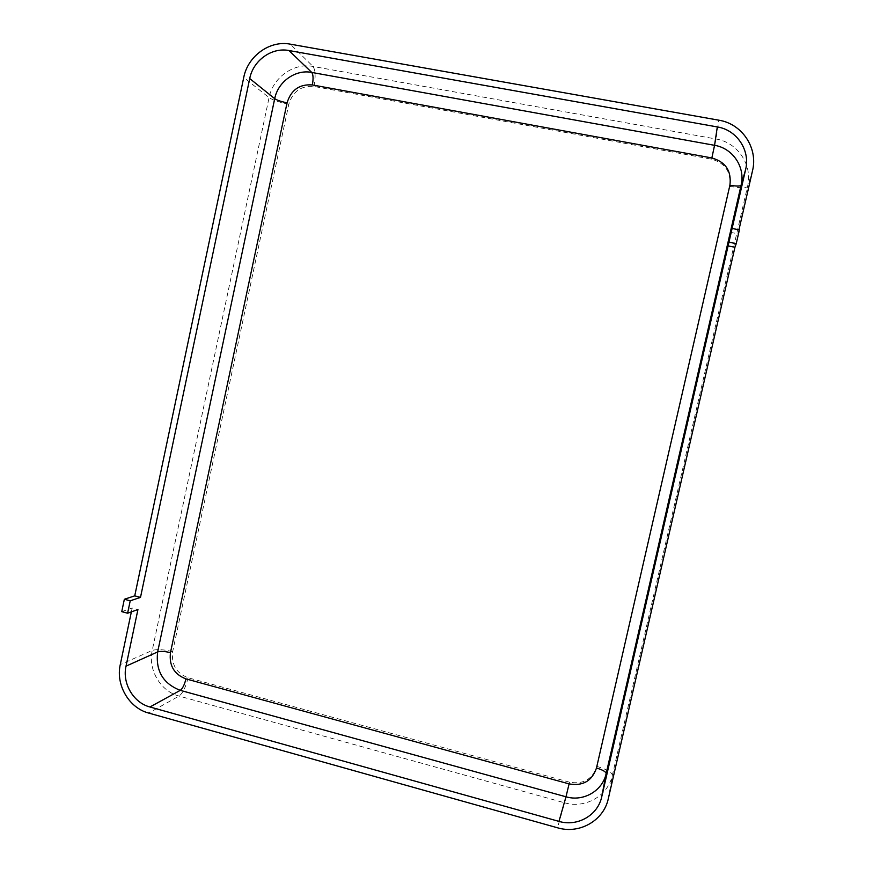 <?xml version="1.0" encoding="UTF-8"?>
<svg xmlns="http://www.w3.org/2000/svg" width="873" height="873" viewBox="0 0 873 873"><rect width="100%" height="100%" fill="white"/><g stroke="black" fill="none" stroke-linecap="round" stroke-linejoin="round"><path stroke-width="0.65" stroke-dasharray="4.37 3.27" d="M738.962 229.785L738.034 233.8L731.181 232.48M131.365 611.875L132.172 608.023L137.934 609.55M739.398 229.872L738.034 233.8M121.751 611.646L132.172 608.023M569.589 782.197L188.088 677.754C176.335 673.203 171.195 664.506 172.679 651.64L288.799 104.258C292.793 91.414 301.196 85.478 313.985 86.449L711.67 159.202C725.408 163.153 731.388 172.199 729.632 186.342L596.837 766.385C592.429 779.294 583.339 784.565 569.589 782.197L564.613 802.8L179.074 696.065C160.468 691.318 147.766 669.635 152.229 650.45L120.278 664.582M188.088 677.754C185.818 687.051 182.817 693.162 179.074 696.065L148.661 713.055M172.679 651.64C163.633 649.447 156.813 649.043 152.229 650.45L269.07 97.634C272.911 77.479 293.754 62.561 313.014 66.446L716.002 139.003C737.772 142.43 752.919 165.139 747.528 186.516L612.355 775.235C608.066 795.903 585.205 808.976 564.613 802.8L557.509 827.79M596.837 766.385C606.626 769.309 611.798 772.256 612.355 775.235L608.328 798.599M729.632 186.342C739.933 188.077 745.891 188.132 747.528 186.516L752.504 170.813M711.67 159.202L716.002 139.003L718.839 120.19M313.985 86.449C315.775 76.671 315.448 70.004 313.014 66.446L290.273 44.152M288.799 104.258C279.502 102.359 272.922 100.144 269.07 97.634L243.742 77.457"/><path stroke-width="1.31" d="M130.219 600.81L124.348 599.26L121.751 611.646L127.611 613.206L130.219 600.81L140.498 597.383L249.722 78.548C253.148 60.488 271.754 47.087 288.93 50.525L717.311 126.934C736.867 129.979 750.464 150.342 745.618 169.548L728.104 245.924L734.946 247.255L608.328 798.599C603.767 820.609 579.41 834.446 557.509 827.79L148.661 713.055C128.997 707.97 115.585 684.923 120.278 664.582L131.365 611.875M140.498 597.383L134.737 595.866L243.742 77.457C247.801 56.025 269.877 40.093 290.273 44.152L718.839 120.19C742.083 123.78 758.266 147.984 752.504 170.813L738.962 229.785M728.104 245.924L601.737 796.787C597.896 815.306 577.424 826.971 558.971 821.384L149.938 706.988C133.383 702.721 122.056 683.308 126.018 666.164L137.934 609.55L127.611 613.206M729.25 242.258L736.245 243.622L739.398 229.872L732.392 228.53M736.245 243.622L734.946 247.255M124.348 599.26L134.737 595.866M185.938 678.888C174.142 674.327 168.98 665.586 170.464 652.666L287.064 102.828C291.08 89.93 299.515 83.961 312.359 84.943L711.855 157.948C725.649 161.92 731.672 171.01 729.904 185.218L596.477 768.022C592.047 780.986 582.924 786.278 569.098 783.889L185.938 678.888C184.509 684.738 182.632 688.557 180.285 690.347L149.938 706.988M569.098 783.889L565.988 796.787L180.285 690.347C163.033 683.635 155.481 670.824 157.653 651.924L126.018 666.164M170.464 652.666C164.779 651.28 160.512 651.04 157.653 651.924L274.711 98.682C277.952 81.691 295.532 69.142 311.737 72.426L288.93 50.525M596.477 768.022C602.621 769.855 605.851 771.699 606.157 773.554C602.556 790.938 583.328 801.971 565.988 796.787L558.971 821.384M729.904 185.218C736.375 186.309 740.097 186.342 741.079 185.316L606.157 773.554L601.737 796.787M711.855 157.948L714.561 145.322C732.884 148.224 745.607 167.332 741.079 185.316L745.618 169.548M312.359 84.943C313.472 78.799 313.265 74.631 311.737 72.426L714.561 145.322L717.311 126.934M287.064 102.828C281.215 101.639 277.101 100.253 274.711 98.682L249.722 78.548"/></g></svg>
